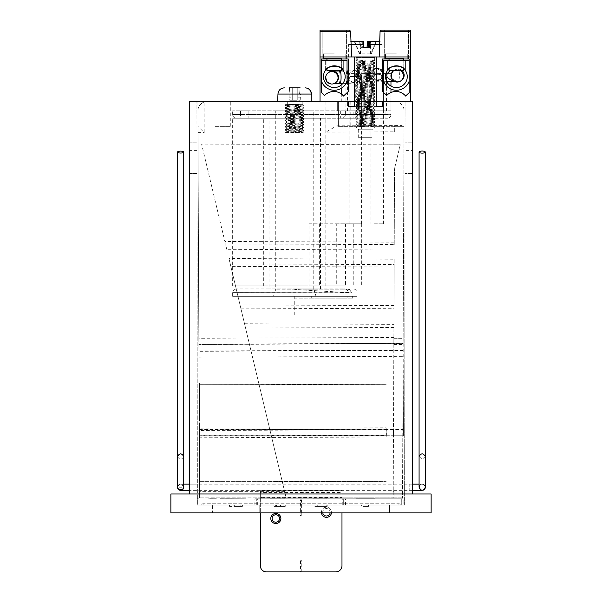<?xml version="1.0" encoding="UTF-8"?>
<svg xmlns="http://www.w3.org/2000/svg" width="602" height="602" viewBox="0 0 602 602"><rect width="100%" height="100%" fill="white"/><g stroke="black" fill="none" stroke-linecap="round" stroke-linejoin="round"><path stroke-width="0.45" stroke-dasharray="3.01 2.26" d="M300.533 516.012L301.775 516.012L300.533 516.012L300.533 512.904L301.775 512.904L300.533 512.904M189.547 493.979L189.547 101.512L189.547 173.429L189.547 101.512L196.899 101.512L197.373 505.018L259.199 505.018L259.199 512.904L343.11 512.904L343.11 505.018L343.11 512.904L259.199 512.904L259.199 505.018L404.627 505.018L405.101 101.512L196.899 101.512L405.101 101.512L404.627 505.018L197.373 505.018L196.899 101.512L189.547 101.512L412.453 101.512L405.101 101.512L412.453 101.512L412.453 493.979L189.547 493.979L412.453 493.979M431.13 493.979L170.87 493.979L170.87 512.904L431.13 512.904L431.13 493.979M212.506 512.904L389.494 512.904L212.506 512.904L212.506 505.018L389.494 505.018L212.506 505.018L212.506 512.904M398.11 505.018L203.89 505.018L398.11 505.018L399.352 503.776L202.648 503.776L203.89 505.018L202.648 503.776L399.352 503.776L398.11 505.018M196.974 163.029L196.959 150.41L196.974 163.029L189.547 163.029L189.547 150.41L189.547 163.029M354.488 101.512L320.023 101.512L348.28 101.512L348.28 106.637L376.227 106.637L354.488 106.637L354.488 56.957L376.227 56.957L376.227 106.637L376.227 56.957L410.692 56.957L379.185 56.957L410.692 56.957L379.185 56.957L410.692 56.957L410.692 101.512L376.227 101.512M201.407 505.018L400.593 505.018L201.407 505.018L202.648 503.776L201.407 505.018M400.593 505.018L399.352 503.776L400.593 505.018M412.453 156.723L412.453 150.41L412.453 156.723M412.453 101.512L412.453 173.429L412.453 101.512M389.494 505.018L389.494 512.904L389.494 505.018M412.453 173.429L405.018 173.429L412.453 173.429M412.453 142.84L405.056 142.84L412.453 142.84M196.944 142.84L189.547 142.84L196.944 142.84M196.982 173.429L189.547 173.429L196.982 173.429M405.041 150.41L405.026 163.029L405.041 150.41L412.453 150.41M300.375 500.488L301.625 500.488L300.375 500.488L300.375 512.904L301.625 512.904L300.375 512.904M348.618 292.692L294.739 289.509L348.573 292.617C348.204 290.239 346.782 288.998 344.329 288.892C346.948 289.08 348.377 290.322 348.618 292.617L348.302 292.617C347.933 290.412 346.609 289.276 344.329 289.201L269.041 288.892L320.46 288.892L294.777 288.892L294.739 289.509L294.777 288.892M294.762 289.065L347.294 288.892C349.679 289.035 351.026 290.277 351.342 292.617L351.064 292.617C350.755 290.457 349.499 289.321 347.294 289.201L236.368 288.892L344.329 288.892M311.272 296.342L311.272 298.178L294.747 298.178L294.747 296.342L347.098 296.342L232.643 296.342L356.858 296.342L294.747 296.342L294.747 298.178L347.098 298.178L347.098 296.342M311.272 298.178L352.621 298.178L352.621 296.342M352.621 298.178L347.098 298.178M316.05 296.342L273.451 296.342L316.05 296.342L313.755 289.223L275.746 289.223L313.755 289.223L313.755 110.828L275.746 110.828L275.746 289.223L273.451 296.342M307.05 296.342L294.747 296.342L307.05 296.342L307.05 314.959L294.747 314.959L307.05 314.959M361.546 73.602L364.707 73.602L364.707 110.828L345.932 110.828L345.932 73.602L349.085 73.602L349.085 110.828L349.085 73.602L347.429 73.602L363.202 73.602L361.546 73.602L361.546 110.828L361.546 73.602M345.932 73.602L390.969 73.602L386.552 73.602L386.552 110.828L390.969 110.828L232.643 110.828L390.969 110.828L390.969 81.375M386.552 110.828L383.391 110.828L383.391 73.602L383.391 110.828L385.054 110.828L385.054 73.602L383.391 73.602L386.552 73.602M385.054 73.602L369.274 73.602L370.937 73.602L370.937 110.828L364.707 110.828M364.707 73.602L370.937 73.602L370.937 110.828L369.274 110.828L369.274 73.602M385.054 110.828L369.274 110.828M345.932 110.828L390.969 110.828L390.969 114.455L390.969 101.52L337.654 101.52L337.654 110.828L337.654 101.52L341.281 101.52L341.281 93.935M367.777 73.602L367.777 110.828M275.746 110.828L313.755 110.828M390.969 92.482L390.969 101.52L341.281 101.52L341.281 83.362M341.281 85.01L341.281 88.306M340.333 110.828L340.333 118.24L341.597 118.24A3.785 3.785 0 0 0 345.382 114.455L345.382 110.828L345.382 114.455L385.92 114.455L385.92 110.828M355.315 118.24L341.597 118.24A3.785 3.785 0 0 0 345.382 114.455L232.643 114.455L232.643 110.828L232.643 114.455A3.785 3.785 0 0 0 236.428 118.24L387.184 118.24L355.315 118.24L355.315 110.828M340.333 118.24L236.428 118.24A3.785 3.785 0 0 1 232.643 114.455L240.529 114.455L240.529 118.24M269.041 118.24L320.46 118.24L269.041 118.24L269.041 288.892M353.148 118.24L377.996 118.24L353.148 118.24L353.148 110.828L377.996 110.828L353.148 110.828M241.989 118.24L248.137 118.24L241.989 118.24L241.989 110.828L248.137 110.828L241.989 110.828M240.529 110.828L240.529 114.455L390.969 114.455A3.785 3.785 0 0 1 387.184 118.24A3.785 3.785 0 0 0 390.969 114.455L385.92 114.455L385.92 118.24M390.969 86.094L390.969 89.104M363.066 498.81L368.462 498.81L363.066 498.749M326.773 506.38L315.35 506.38L324.011 506.38L324.011 505.018L315.35 505.018L327.202 505.018L314.854 505.018L324.011 505.018L314.891 505.018L314.891 506.38L324.011 506.38L314.854 506.38L314.854 505.018L314.854 506.38L327.202 506.38L327.202 505.018L327.202 506.38L318.323 506.38L324.41 506.38L324.41 505.018L317.254 505.018L317.254 506.38L326.773 506.38L326.773 505.018M220.377 498.749L229.941 498.749L220.377 498.81M210.218 498.749L214.763 498.749L210.218 498.81M216.366 498.749L208.57 498.81L216.366 498.749M285.092 498.81L273.293 498.81L285.092 498.749M275.648 498.81L280.833 498.749L275.648 498.81M285.092 506.38L276.709 506.38L285.265 506.38L276.732 506.38L280.833 506.38L280.833 505.018L276.732 505.018L285.265 505.018L273.293 505.018L273.293 506.38L276.709 506.38L276.709 505.018L285.092 505.018L282.857 505.018L282.857 506.38L285.092 506.38L285.092 505.018M280.592 505.018L280.592 506.38L275.648 506.38L275.648 505.018L280.833 505.018L276.499 505.018L276.499 506.38L280.223 506.38L280.223 505.018L282.857 505.018M283.023 506.38L283.023 505.018M280.592 506.38L282.857 506.38M229.505 506.38L232.033 506.38L229.505 506.38L229.505 505.018L242.403 505.018L229.505 505.018L229.505 506.38M233.922 506.38L242.403 506.38L233.922 506.38L233.922 505.018M240.16 506.38L234.313 506.38L240.16 506.38L240.16 505.018M300.842 505.018L300.842 498.81M361.606 505.018L368.462 505.018L361.606 505.018L361.606 506.38L361.606 505.018M276.709 506.38L274.188 506.38L274.188 505.018L276.709 505.018M403.152 505.018L343.689 505.018L343.689 498.81L403.152 498.81L403.152 505.018L197.298 505.018L254.894 505.018L254.894 498.81L401.293 498.81L401.293 505.018L401.293 498.81L403.152 498.81L403.152 505.018M254.894 505.018L343.689 505.018L343.689 498.81L254.894 498.81M227.413 498.749L246.045 498.81L227.413 498.749M197.298 498.81L197.298 505.018L197.298 498.81L199.157 498.81L197.298 498.81M256.753 505.018L256.753 498.81L256.753 505.018M326.773 498.81L314.854 498.81L326.773 498.749M355.955 498.81L374.587 498.81L355.955 498.81M288.892 498.81L270.26 498.749L288.892 498.81M331.74 498.81L313.108 498.749L331.74 498.81M240.95 498.81L230.822 498.749L240.95 498.81M220.528 498.749L228.286 498.749L220.528 498.81M374.587 498.749L355.955 498.749L374.587 498.749M234.313 506.38L234.313 505.018L234.313 506.38M232.033 506.38L232.033 505.018L232.033 506.38M242.403 506.38L242.403 505.018L242.403 506.38M285.265 506.38L285.265 505.018M363.066 506.38L368.462 506.38L363.066 506.38L363.066 505.018M363.871 506.38L363.871 505.018L363.871 506.38M368.462 506.38L368.462 505.018L368.462 506.38M183.73 456.519C181.661 460.041 179.592 460.041 177.522 456.519M183.73 487.251C181.669 483.278 179.599 483.278 177.522 487.251L183.73 487.251A3.108 3.108 0 0 0 180.623 484.143A3.108 3.108 0 0 0 177.522 487.251A3.108 3.108 0 0 0 180.623 490.359A3.108 3.108 0 0 0 181.857 484.399A3.108 3.108 0 0 0 177.522 487.251A3.108 3.108 0 0 0 180.623 490.359A3.108 3.108 0 0 0 183.73 487.251M422.047 490.359L422.19 490.359A3.108 3.108 0 0 0 422.897 490.276A3.108 3.108 0 0 1 419.082 487.251C421.152 483.286 423.221 483.286 425.298 487.251A3.108 3.108 0 0 0 425.193 486.469A3.108 3.108 0 0 1 425.298 487.251M425.298 456.519L422.19 459.273L419.082 456.519M412.453 484.143L193.046 484.143L193.046 490.359L193.046 484.143L189.547 484.143M183.73 484.143L180.623 484.143M422.19 484.143A3.108 3.108 0 0 1 423.259 484.332A3.108 3.108 0 0 0 422.19 484.143A3.108 3.108 0 0 1 422.19 484.143A3.108 3.108 0 0 0 421.114 484.339A3.108 3.108 0 0 1 422.183 484.143L419.082 484.143M423.356 484.369A3.108 3.108 0 0 1 424.425 485.092A3.108 3.108 0 0 0 423.356 484.369M424.771 485.528A3.108 3.108 0 0 1 425.072 486.092A3.108 3.108 0 0 0 424.771 485.528M419.082 487.251A3.108 3.108 0 0 1 419.12 486.807A3.108 3.108 0 0 0 422.19 490.359M419.308 486.092A3.108 3.108 0 0 1 419.609 485.528A3.108 3.108 0 0 0 419.308 486.092M419.955 485.092A3.108 3.108 0 0 1 421.016 484.377A3.108 3.108 0 0 0 419.955 485.092M389.042 58.439L403.769 58.439L389.042 58.439L389.042 58.973L389.042 58.439L403.769 58.439L389.042 58.439M396.409 58.439L385.536 58.439L396.409 58.439M396.409 53.856L385.536 53.856L396.409 53.856M389.042 70.705L403.769 70.705M389.042 60.215L389.042 68.688L389.042 60.215M326.939 58.973L326.939 58.439L341.673 58.439L326.939 58.439L341.673 58.439L326.939 58.439L326.939 70.705L341.673 70.705M334.306 58.439L323.44 58.439L334.306 58.439M334.306 53.856L323.44 53.856L334.306 53.856M410.692 31.296L410.692 30.1L410.692 31.296L410.692 30.1L381.307 30.1L410.692 30.1L381.307 30.1L380.065 31.296L410.692 31.296M320.023 30.1L349.408 30.1L320.023 30.1L320.023 31.296L320.023 30.1L349.408 30.1L350.65 31.296L320.023 31.296M354.488 106.637L354.488 56.957L376.227 56.957L354.488 56.957L354.488 106.637L376.227 106.637L354.488 106.637L354.488 56.957L320.023 56.957L351.53 56.957L320.023 56.957L351.53 56.957L320.023 56.957L320.023 101.512M324.613 95.44L321.573 92.565L321.573 58.973L348.28 58.973L348.28 91.534L343.516 96.049A12.619 12.619 0 0 0 324.613 95.44M346.413 30.1L346.413 58.973L322.198 58.973L346.413 58.973L322.198 58.973L346.413 58.973L346.413 30.1L322.198 30.1L346.413 30.1L322.198 30.1L322.198 58.973L322.198 30.1M347.038 81.33L347.038 60.215L321.573 60.215L321.573 81.375A13.56 13.56 0 0 0 347.038 81.33M325.306 60.215L343.313 60.215L325.306 60.215L343.313 60.215L325.306 60.215L325.306 70.584C325.674 68.869 328.444 67.289 333.606 65.836C339.573 66.875 342.809 68.47 343.313 70.607C342.944 68.891 340.183 67.304 335.021 65.836C329.347 66.656 326.118 68.229 325.328 70.547L325.306 60.215M321.573 60.215L321.573 81.375M345.164 76.68A10.866 10.866 0 0 1 328.865 86.094A10.866 10.866 0 0 1 328.865 67.273A10.866 10.866 0 0 1 345.164 76.68M342.952 70.11L343.313 70.607C342.944 68.891 340.183 67.304 335.021 65.836C329.347 66.656 326.118 68.229 325.328 70.547L325.306 70.584M404.732 69.712L405.409 70.607C404.98 68.688 401.986 67.093 396.432 65.814C390.848 67.07 387.838 68.658 387.402 70.584C387.831 68.673 390.826 67.078 396.387 65.814C401.97 67.078 404.973 68.673 405.409 70.607L405.409 60.215L387.402 60.215L405.409 60.215L387.402 60.215L405.409 60.215L405.409 70.607C406.282 67.364 390.901 62.924 388.117 69.651M386.717 95.44L382.436 91.384L382.436 58.973L409.134 58.973L409.134 92.716L405.613 96.049A12.619 12.619 0 0 0 386.717 95.44M408.517 30.1L408.517 58.973L384.294 58.973L408.517 58.973L384.294 58.973L408.517 58.973L408.517 30.1L384.294 30.1L408.517 30.1L384.294 30.1L384.294 58.973L384.294 30.1M410.692 101.512L382.436 101.512L382.436 106.637L376.227 106.637L376.227 56.957L376.227 106.637M409.134 60.215L383.677 60.215L383.677 81.375A13.56 13.56 0 0 0 409.134 81.33L409.134 60.215L409.134 81.33M407.268 76.68A10.866 10.866 0 0 1 390.961 86.094A10.866 10.866 0 0 1 390.961 67.273A10.866 10.866 0 0 1 407.268 76.68M326.939 60.215L326.939 68.688M363.397 41.433L360.056 41.433L360.718 48.882L370.418 48.882L371.08 41.433L368.891 41.433M369.854 47.641L362.66 47.641L362.705 41.433M363.668 47.641L362.66 47.641M351.101 44.54L348.588 44.54C348.776 42.652 349.807 41.621 351.696 41.433L361.132 41.433L360.861 47.641L368.055 47.641L360.861 47.641M372.758 126.661L373.571 127.127L367.822 127.127L374.64 127.127L356.196 127.127L372.766 126.766L357.942 125.208L372.766 123.658L357.942 122.108L372.766 120.558L357.942 119L372.766 117.45L357.942 115.9L372.766 114.342L357.942 112.792L372.766 111.242L357.942 109.684L372.766 108.134L357.942 106.584L372.766 105.026L357.942 103.476L372.766 101.926L357.942 100.368L372.766 98.818L357.942 97.268L372.766 95.718L357.942 94.16L372.766 92.61L357.942 91.06L372.766 89.502L357.942 87.952L372.766 86.402L357.942 84.844L372.766 83.294L357.942 81.744L372.766 80.186L357.942 78.636L372.758 77.094L357.942 75.536L372.758 73.986L357.942 72.428L372.758 70.885L357.942 69.32L372.758 67.778L357.942 66.22L372.758 64.564L357.942 63.112L372.758 61.57L358.092 60.065L372.239 60.065L372.239 57.514L374.67 57.514L356.233 57.514L356.233 60.065L358.092 60.065L358.092 57.514L372.239 57.514M356.233 57.514L357.708 57.514L357.897 60.065M357.708 57.514L358.092 57.514M357.934 56.957L372.811 56.957L357.934 56.957M369.997 53.856L370.651 41.433L375.972 41.433L370.855 53.856L359.432 53.856L359.853 53.856L354.744 41.433L360.056 41.433M370.855 53.856L370.418 53.856L370.418 48.882M370.418 53.856L359.853 53.856M358.702 137.685L372.028 137.685L358.702 137.685M348.648 56.957L382.119 56.957L348.648 56.957M358.702 129.739L372.028 129.739L358.702 129.739M358.679 137.685L358.679 129.739L356.045 127.097L367.822 127.127M356.196 127.127L374.67 125.637L356.045 124.087L374.67 122.537L356.045 120.979L374.67 119.429L356.045 117.879L374.67 116.329L356.045 114.771L374.67 113.221L356.045 111.671L374.67 110.113L356.045 108.563L374.67 107.013L356.045 105.455L374.67 103.905L356.045 102.355L374.67 100.805L356.045 99.247L374.67 97.697L356.045 96.139L374.67 94.589L356.045 93.039L374.67 91.489L356.045 89.931L374.67 88.381L356.045 86.831L374.67 85.273L356.045 83.723L374.67 82.173L356.045 80.615L374.67 79.065L356.045 77.515L374.64 76.002L356.045 74.407L374.64 72.895L356.045 71.307L374.64 69.787L356.045 68.199L374.64 66.687L356.045 65.091L374.602 63.594L356.045 61.991L374.602 60.493L372.239 60.065M366.972 127.097L356.045 126.239L356.211 127.097M360.297 53.856L360.297 48.882L369.997 48.882M360.718 53.856L360.718 48.882M361.87 47.641L361.817 41.433L361.132 41.433M367.318 41.433L379.019 41.433C380.908 41.621 381.939 42.652 382.119 44.54L379.614 44.54M375.972 41.433L376.393 41.433L371.283 53.856M371.08 41.433L376.393 41.433M359.432 53.856L354.315 41.433L354.744 41.433M354.315 41.433L361.817 41.433M360.297 48.882L359.635 41.433M357.708 60.065L356.233 60.937L356.233 60.065M356.045 126.239L374.67 124.689L356.045 123.132L374.67 121.581L356.045 120.031L374.67 118.474L356.045 116.923L374.67 115.373L356.045 113.823L374.67 112.265L356.045 110.715L374.67 109.165L356.045 107.607L374.67 106.057L356.045 104.507L374.67 102.95L356.045 101.399L374.67 99.849L356.045 98.292L374.67 96.741L356.045 95.191L374.67 93.634L356.045 92.083L374.67 90.533L356.045 88.983L374.67 87.425L356.045 85.875L374.67 84.325L356.045 82.767L374.67 81.217L356.045 79.667L374.67 78.109L356.045 76.559L374.67 75.009L356.106 73.512L374.67 71.901L356.106 70.404L374.67 68.794L356.106 67.304L374.67 65.693L356.106 64.196L374.67 62.585L356.233 60.937M277.672 94.062L289.953 94.062L289.035 94.062L289.953 94.062L289.374 87.854L292.263 87.854L284.332 87.854L292.263 87.854L292.263 100.271L300.217 100.271L297.237 100.271L297.237 87.854L297.237 100.271L297.237 87.862L300.127 87.854L299.548 94.062L300.466 94.062L299.548 94.062L300.127 87.854L297.237 87.854L305.161 87.854L300.127 87.854M285.867 104.62L295.183 104.62L285.476 105.463L304.063 106.968L285.438 108.526L304.063 110.076L285.438 111.626L304.063 113.176L285.438 114.734L304.063 116.284L285.438 117.834L304.063 119.384L285.438 120.942L304.063 122.492L285.438 124.05L304.063 125.6L285.438 127.15L304.063 128.7L285.438 130.258L304.063 131.808L295.13 132.56L300.661 132.56L285.438 132.41L304.063 130.86L285.438 129.302L304.063 127.752L285.438 126.202L304.063 124.652L285.438 123.094L304.063 121.544L285.438 119.986L304.063 118.444L285.438 116.886L304.063 115.336L285.438 113.778L304.063 112.228L285.438 110.678L304.063 109.128L285.438 107.57L304.063 106.02L285.867 104.62L297.433 104.349L287.297 104.62L302.806 104.62L302.151 104.996L297.433 104.349M304.025 131.853L302.798 132.56L300.661 132.56L287.35 131.394L302.151 129.836L287.35 128.286L302.151 126.736L287.35 125.178L302.151 123.628L287.342 122.071L302.151 120.52L287.35 118.97L302.151 117.42L287.35 115.862L302.151 114.312L287.35 112.762L302.151 111.212L287.35 109.654L302.151 107.991L287.35 106.434L302.151 104.996M300.676 101.512L287.297 101.512L300.676 101.512M300.676 104.62L295.183 104.62M292.263 87.854L292.263 97.17L289.284 97.17L292.263 97.17L292.263 100.271L292.263 87.854L292.263 100.271L289.284 100.271L297.237 100.271L297.237 97.17L300.217 97.17L297.237 97.17L297.237 87.854M289.374 87.854L289.953 94.062L277.958 94.062L311.828 94.062M309.654 89.638L305.161 87.854M294.747 101.512L311.828 101.512L294.747 101.512M285.875 132.56L295.13 132.56M284.332 87.854C280.494 88.17 278.372 90.24 277.958 94.062M301.986 101.512L300.014 101.512L301.986 101.512L301.986 108.985L300.014 108.985L301.986 108.985M394.686 131.815L394.709 126.315L404.025 126.352L404.085 110.866L402.535 497.862L402.783 435.758L393.467 435.758L393.49 429.55L393.467 435.735L199.217 435.758L198.901 357.152L403.092 356.331L403.069 350.123L198.878 350.943L198.848 344.118L393.836 343.336L393.858 337.489L198.826 338.279L197.975 126.39L204.213 132.575L204.086 101.512L338.362 101.512L338.362 126.352L336.699 125.833L325.938 132.086L394.686 131.815L394.709 126.315L337.79 126.352M386.183 435.269L386.183 427.819L199.465 428.188L199.465 435.269L386.183 435.269L199.465 436.021L199.465 481.344L199.465 429.121L199.465 497.862L199.217 435.758L271.314 435.758L286.153 497.862L199.465 497.862L394.024 497.862L394.024 491.653L394.024 497.862L402.535 497.862L286.153 497.862L228.948 258.529L394.175 259.199L393.219 497.831L386.988 497.862L393.219 497.862L393.467 435.758L402.783 435.758L402.806 429.55L386.717 429.55L386.74 435.758L271.314 435.758L228.948 258.529M197.975 126.39L197.877 101.512L204.086 101.512M386.74 435.758L393.467 435.735L393.806 350.906L403.122 350.943L402.806 429.55M403.092 356.331L403.415 435.69L403.174 338.279L403.152 343.449L403.174 338.279L393.858 338.241L393.858 337.489M284.671 491.653L199.443 491.653L199.465 497.862L199.465 382.947L199.006 382.947L197.915 110.866A9.316 9.316 0 0 1 207.231 101.512L394.769 101.512L338.362 101.512L338.362 126.352L402.166 126.345L402.166 125.57L402.166 126.345L404.025 126.352L403.174 338.279L393.858 338.241L393.836 343.411L403.152 343.449L403.152 344.118M403.069 350.484L198.878 351.305L403.069 350.123L403.047 344.118M198.878 351.305L198.901 357.152M199.443 491.653L199.006 382.947M197.915 110.866L197.877 101.512L207.231 101.512A9.316 9.316 0 0 0 197.915 110.866M198.826 338.279L198.848 344.118M199.014 385.039L199.014 384.287L199.014 385.039L386.183 384.287L199.014 385.039M240.808 308.141L393.979 308.758L393.986 305.568L393.836 343.704L403.039 343.667L198.856 344.487L393.836 343.336M403.039 343.449L403.069 350.943L393.806 350.906L393.836 343.411M393.979 308.758L394.152 264.594L394.144 267.025L230.822 266.37M394.175 259.199L394.144 267.025M230.242 263.932L394.152 264.594M199.014 384.287L386.183 384.287L199.014 384.287M244.54 323.748L393.911 324.35M393.858 338.271L403.024 338.309M393.836 344.449L403.144 344.487L393.836 344.449M199.465 435.269L199.217 436.021M199.465 428.188L199.157 421.114M199.465 382.947L199.465 421.114M199.465 429.738L386.183 429.738L199.194 430.49M199.465 437.007L386.183 437.007L386.183 429.121L199.465 429.121L386.183 429.121L199.194 429.873L386.183 429.121L386.183 429.738M386.183 437.007L199.224 437.759M199.465 481.344L386.183 481.344L199.405 482.097L386.183 481.344L199.465 481.344M394.769 101.512A9.316 9.316 0 0 1 404.085 110.866A9.316 9.316 0 0 0 394.769 101.512M222.65 101.512L230.288 101.512L222.65 101.512M199.465 389.155L199.029 389.155L199.465 389.155M215.019 126.352L230.288 126.352L215.019 126.352L215.019 101.512M403.415 435.69L402.783 435.697L403.415 435.69M394.235 244.593L394.536 168.658L394.235 244.593L225.457 243.915L201.595 144.096L385.573 144.841L201.595 144.096L226.743 249.311L394.212 249.988M400.247 144.781L394.536 168.658L400.247 144.781L385.573 144.841L400.247 144.781M226.743 249.311L225.457 243.915M359.101 81.375C353.78 84.009 350.462 82.429 349.145 76.627L361.569 76.424L360.891 76.507L359.101 81.375A6.208 6.201 -130.7 0 0 359.891 72.511A6.208 6.201 -130.7 0 0 348.979 76.529L360.891 76.507M309.014 223.809L361.682 223.809L345.571 223.809L345.571 285.912L319.346 285.912L319.346 223.809L309.014 223.809L309.014 285.912L345.571 285.912M319.346 223.809L336.285 223.809L336.285 285.912M336.285 223.809L345.571 223.809M319.346 285.912L309.014 285.912M353.239 223.809L353.239 285.912M361.682 223.809L361.682 285.912M308.495 118.24L263.699 118.24L308.495 118.24M322.236 118.24L232.65 118.24L322.236 118.24M322.236 285.912L232.65 285.912L322.236 285.912M308.495 285.912L263.699 285.912L308.495 285.912M375.219 80.442L373.255 79.298C371.487 76.65 372.382 74.987 375.941 74.294L378.417 74.309C381.871 75.017 382.639 76.68 380.727 79.298L378.673 80.45L375.219 80.442A6.208 6.201 50.9 0 1 373.037 69.666A6.208 6.201 50.9 0 1 381.766 70.569A6.208 6.201 50.9 0 1 378.673 80.45M382.436 68.869L376.664 68.809C390.931 68.651 390.54 81.436 376.28 81.225A6.208 1.505 -89.4 0 1 376.235 81.225A6.208 6.208 0 0 1 370.087 75.017A6.208 6.201 50.9 0 0 376.28 81.225L380.449 79.645C384.422 74.001 383.045 70.389 376.318 68.809A6.208 6.201 50.9 0 0 372.382 70.201L372.382 70.201A6.208 6.208 0 0 0 370.087 75.017A6.208 6.201 50.9 0 1 372.382 70.201L373.037 69.666A6.208 6.208 0 0 1 381.773 70.562A6.208 6.208 0 0 1 380.87 79.298L380.449 79.645C382.819 77.538 383.406 75.017 382.217 72.074C378.538 68.944 376.814 67.86 377.048 68.824L376.318 68.809A6.208 1.505 -89.4 0 0 374.79 75.092A6.208 1.505 -89.4 0 0 376.235 81.225L382.436 81.285M393.716 81.022L396.522 81.353C394.175 81.082 387.906 77.327 393.776 70.607L397.945 69.027L390.337 70.705M394.378 81.413L397.832 81.451C391.165 79.818 389.81 76.206 393.776 70.607L393.663 70.705M400.601 70.705A6.208 6.201 -129.1 0 0 393.7 70.705M389.042 68.937L397.997 69.027A6.208 1.505 -89.4 0 0 397.945 69.027A6.208 6.201 50.9 0 1 402.166 70.705A6.208 6.208 0 0 0 397.997 69.027A6.208 1.505 -89.4 0 1 399.435 75.235A6.208 1.505 -89.4 0 1 397.914 81.443A6.208 6.201 50.9 0 0 401.85 80.051M380.727 79.298L373.255 79.298M374.414 223.809L383.376 223.809L374.414 223.809M341.981 497.38L341.981 565.692A6.208 6.208 0 0 1 335.773 571.9L266.528 571.9A6.208 6.208 0 0 1 260.32 565.692L260.32 497.38L341.981 497.38L341.981 490.683L260.32 490.683L260.32 492.413L341.981 492.413M300.533 571.9L301.775 571.9L300.533 571.9L300.533 560.236L301.775 560.236L300.533 560.236M341.981 512.904L341.981 490.683L260.32 490.683L260.32 512.904M321.46 512.904A5.034 5.034 0 0 1 326.149 507.26A5.034 5.034 0 0 1 331.454 512.904M322.785 512.904A3.725 3.725 0 0 1 326.149 508.57A3.725 3.725 0 0 1 330.129 512.904M330.182 512.287A3.725 3.725 0 0 1 324.591 515.515A3.725 3.725 0 0 1 324.591 509.059A3.725 3.725 0 0 1 330.182 512.287M279.569 518.495A3.725 3.725 0 0 1 273.985 521.723A3.725 3.725 0 0 1 273.985 515.267A3.725 3.725 0 0 1 279.569 518.495M260.32 497.38L260.32 492.413M344.329 289.201L294.754 289.201M298.381 289.201L347.294 289.201M348.573 292.692L232.643 292.617L351.342 292.85M355.315 73.602L355.315 101.52M376.927 73.602L376.927 101.52M350.116 101.52L350.116 110.828M294.747 118.24L294.747 110.828M383.083 110.828L383.083 118.24M387.184 118.24A3.785 3.785 0 0 0 390.969 114.455M232.643 114.455A3.785 3.785 0 0 0 236.428 118.24M341.597 118.24A3.785 3.785 0 0 0 345.382 114.455M199.157 498.81L199.157 505.018L199.157 498.81M345.556 505.018L345.556 498.81M342.764 505.018L342.764 498.81M257.686 505.018L257.686 498.81M409.774 484.143L409.774 490.359L409.774 484.143M348.588 56.957L348.588 44.54L360.861 44.54M367.047 44.54L382.119 44.54L382.119 56.957M394.024 491.653L393.241 491.653M325.938 101.512L325.938 132.086M350.778 101.512L350.778 126.352M386.717 429.55L199.194 429.55M403.385 429.482L402.806 429.489M197.998 132.606L204.213 132.575M356.602 76.409A1.242 1.242 -130.7 0 0 355.361 75.167A1.242 1.242 -130.7 0 0 354.119 76.401M354.879 70.697A6.208 6.201 -130.7 0 0 352.2 82.542A6.208 6.201 -130.7 0 0 360.621 74.791A6.208 6.201 -130.7 0 0 354.879 70.697M347.076 70.931A6.208 1.076 -90.1 0 0 346.015 77.146A6.208 1.076 -90.1 0 0 347.098 83.354M339.987 70.946A6.208 1.076 -90.1 0 0 338.926 77.161A6.208 1.076 -90.1 0 0 340.017 83.369M328.256 72.691A6.208 6.201 -130.7 0 0 327.593 81.443A6.208 6.201 -130.7 0 0 336.345 82.113L333.282 83.512L334.411 83.452M375.941 74.294L378.417 74.309M301.775 512.904L301.775 516.012M412.453 163.029L405.026 163.029M196.959 150.41L189.547 150.41M301.625 512.904L301.625 500.488M232.643 296.342L232.643 292.617C233.245 291.91 231.16 290.841 236.368 288.892M356.858 296.342L356.858 292.617C356.632 290.352 355.391 289.11 353.133 288.892M363.202 110.828L363.202 73.602M347.429 110.828L347.429 73.602M320.46 288.892L320.46 118.24M248.137 110.828L248.137 118.24M377.996 110.828L377.996 118.24M294.747 314.959L294.747 296.342M301.158 498.81L301.158 505.018M412.453 490.359L189.547 490.359M407.276 58.439L407.276 53.856L407.276 58.439M385.536 58.439L385.536 53.856L385.536 58.439M403.769 58.439L403.769 58.973L403.769 58.439M403.769 60.215L403.769 68.703L403.769 60.215M341.673 58.439L341.673 58.973L341.673 58.439M341.673 60.215L341.673 68.703L341.673 60.215M345.172 58.439L345.172 53.856L345.172 58.439M323.44 58.439L323.44 53.856L323.44 58.439M350.996 41.515L351.53 56.957M343.313 70.607L343.313 60.215L343.313 70.607M387.402 70.584L387.402 60.215L387.402 70.584M379.719 41.515L379.185 56.957M356.083 60.99L357.678 60.065L357.678 57.514M357.904 56.957L357.904 57.514M372.811 56.957L372.811 57.514M372.028 137.685L372.028 129.739L374.64 127.127M374.64 125.683L372.766 126.766M356.075 124.125L357.942 125.208M374.64 122.575L372.766 123.658M356.075 121.025L357.942 122.108M374.64 119.467L372.766 120.558M356.075 117.917L357.942 119M374.64 116.367L372.766 117.45M356.075 114.809L357.942 115.9M374.64 113.259L372.766 114.342M356.075 111.709L357.942 112.792M374.64 110.158L372.766 111.242M356.075 108.601L357.942 109.684M374.64 107.051L372.766 108.134M356.075 105.5L357.942 106.584M374.64 103.943L372.766 105.026M356.075 102.393L357.942 103.476M374.64 100.843L372.766 101.926M356.075 99.285L357.942 100.368M374.64 97.735L372.766 98.818M356.075 96.185L357.942 97.268M374.64 94.627L372.766 95.718M356.075 93.077L357.942 94.16M374.64 91.527L372.766 92.61M356.075 89.976L357.942 91.06M374.64 88.419L372.766 89.502M356.075 86.869L357.942 87.952M374.64 85.318L372.766 86.402M356.075 83.761L357.942 84.844M374.64 82.211L372.766 83.294M356.075 80.66L357.942 81.744M374.64 79.103L372.766 80.186M356.075 77.553L357.942 78.636M374.64 76.002L372.766 77.086M356.075 74.445L357.942 75.536M374.64 72.895L372.766 73.978M356.075 71.345L357.942 72.428M374.64 69.787L372.766 70.878M356.075 68.237L357.942 69.32M374.64 66.687L372.766 67.77M356.075 65.136L357.942 66.22M374.64 63.579L372.766 64.662M356.075 62.029L357.942 63.112M374.64 60.478L372.766 61.562M356.083 126.194L357.957 125.111M374.632 124.644L372.758 123.553M356.083 123.086L357.957 122.003M374.632 121.536L372.758 120.453M356.083 119.986L357.957 118.895M374.632 118.428L372.758 117.345M356.083 116.878L357.957 115.795M374.632 115.328L372.758 114.237M356.083 113.778L357.957 112.687M374.632 112.22L372.758 111.137M356.083 110.67L357.957 109.579M374.632 109.12L372.758 108.029M356.083 107.562L357.957 106.479M374.632 106.012L372.758 104.929M356.083 104.462L357.957 103.371M374.632 102.904L372.758 101.821M356.083 101.354L357.957 100.271M374.632 99.804L372.758 98.713M356.083 98.246L357.957 97.163M374.632 96.696L372.758 95.613M356.083 95.146L357.957 94.055M374.632 93.596L372.758 92.505M356.083 92.038L357.957 90.955M374.632 90.488L372.758 89.397M356.083 88.938L357.957 87.847M374.632 87.38L372.758 86.297M356.083 85.83L357.957 84.747M374.632 84.28L372.758 83.189M356.083 82.722L357.957 81.639M374.632 81.172L372.758 80.089M356.083 79.622L357.957 78.531M374.632 78.064L372.758 76.981M356.083 76.514L357.957 75.431M374.632 74.964L372.758 73.873M356.083 73.414L357.957 72.323M374.632 71.856L372.758 70.773M356.083 70.306L357.957 69.215M374.632 68.756L372.758 67.665M356.083 67.198L357.957 66.115M374.632 65.648L372.758 64.564M356.083 64.098L357.957 63.007M374.632 62.54L372.758 61.457M356.045 61.035L356.045 61.991M356.045 64.143L356.045 65.091M356.045 67.243L356.045 68.199M356.045 70.351L356.045 71.299M356.045 73.452L356.045 74.407M356.045 76.559L356.045 77.515M356.045 79.667L356.045 80.615M356.045 82.767L356.045 83.723M356.045 85.875L356.045 86.831M356.045 88.976L356.045 89.931M356.045 92.083L356.045 93.039M356.045 95.191L356.045 96.139M356.045 98.292L356.045 99.247M356.045 101.399L356.045 102.355M356.045 104.5L356.045 105.455M356.045 107.607L356.045 108.563M356.045 110.715L356.045 111.671M356.045 113.816L356.045 114.771M356.045 116.923L356.045 117.879M356.045 120.031L356.045 120.979M356.045 123.132L356.045 124.087M374.67 57.514L374.67 60.433M374.67 62.585L374.67 63.541M374.67 65.693L374.67 66.649M374.67 68.794L374.67 69.749M374.67 71.901L374.67 72.857M374.67 75.009L374.67 75.957M374.67 78.109L374.67 79.065M374.67 81.217L374.67 82.165M374.67 84.325L374.67 85.273M374.67 87.425L374.67 88.381M374.67 90.533L374.67 91.481M374.67 93.634L374.67 94.589M374.67 96.741L374.67 97.697M374.67 99.849L374.67 100.797M374.67 102.95L374.67 103.905M374.67 106.057L374.67 107.013M374.67 109.158L374.67 110.113M374.67 112.265L374.67 113.221M374.67 115.373L374.67 116.321M374.67 118.474L374.67 119.429M374.67 121.581L374.67 122.537M374.67 124.682L374.67 125.637M285.476 132.365L287.35 131.281M304.025 130.815L302.151 129.723M285.476 129.264L287.35 128.173M304.025 127.707L302.151 126.616M285.468 126.157L287.35 125.065M304.025 124.599L302.151 123.515M285.476 123.049L287.35 121.965M304.025 121.499L302.151 120.408M285.476 119.948L287.35 118.857M304.025 118.391L302.151 117.307M285.476 116.841L287.35 115.757M304.025 115.291L302.151 114.199M285.476 113.733L287.35 112.649M304.025 112.183L302.151 111.092M285.476 110.633L287.35 109.541M304.025 109.082L302.151 107.991M285.476 107.525L287.35 106.434M304.025 105.975L302.151 104.883M287.297 101.512L287.297 104.62M302.204 101.512L302.204 104.62M300.217 100.271L300.466 94.062M287.35 131.394L285.476 130.303M302.151 129.836L304.025 128.745M287.35 128.286L285.476 127.195M302.151 126.736L304.025 125.645M287.35 125.178L285.476 124.095M302.151 123.628L304.025 122.537M287.342 122.071L285.476 120.987M302.151 120.52L304.025 119.437M287.35 118.97L285.476 117.879M302.151 117.42L304.025 116.329M287.35 115.862L285.476 114.779M302.151 114.312L304.025 113.221M287.35 112.762L285.476 111.671M302.151 111.212L304.025 110.121M287.35 109.654L285.476 108.563M302.151 108.104L304.025 107.013M287.35 106.546L285.476 105.463M285.438 104.62L285.438 105.418M285.438 107.57L285.438 108.526M285.438 110.678L285.438 111.626M285.438 113.778L285.438 114.734M285.438 116.886L285.438 117.834M285.438 119.986L285.438 120.942M285.438 123.094L285.438 124.05M285.438 126.202L285.438 127.15M285.438 129.302L285.438 130.258M304.063 106.02L304.063 106.968M304.063 109.128L304.063 110.076M304.063 112.228L304.063 113.176M304.063 115.336L304.063 116.284M304.063 118.444L304.063 119.384M304.063 121.544L304.063 122.492M304.063 124.652L304.063 125.6M304.063 127.752L304.063 128.7M304.063 130.86L304.063 131.808M289.035 94.062L289.284 100.271M300.014 101.512L300.014 108.985M393.986 305.568L240.04 304.951M393.904 327.533L245.3 326.939M336.699 125.833L402.166 125.57M230.288 126.352L230.288 101.512M394.242 242.154L224.87 241.477M361.569 223.809L361.569 76.424M349.145 223.809L349.145 76.627M348.28 83.347L355.94 83.016L359.228 81.262C361.576 78.975 361.99 76.326 360.493 73.324C359.206 71.804 357.355 68.493 351.139 71.841L353.803 70.788L348.28 70.923M347.038 70.931L343.524 70.938M346.105 83.354L342.869 83.362M356.851 285.912L356.851 118.24M232.65 285.912L232.65 118.24M325.802 285.912L325.802 118.24M263.699 285.912L263.699 118.24M383.677 81.3L386.574 81.33M383.677 68.884L388.779 68.937M383.376 223.809L383.376 79.276C383.978 77.869 380.848 74.294 380.351 74.701L377.454 74.264L373.977 74.693C373.413 74.279 370.32 78.019 370.952 79.268L370.952 223.809M301.775 571.9L301.775 560.236"/><path stroke-width="0.9" d="M170.87 493.979L431.13 493.979L431.13 512.904L170.87 512.904L170.87 493.979M320.023 101.512L348.28 101.512L348.28 106.637L354.488 106.637L354.488 56.957L320.023 56.957L320.023 31.296L320.023 56.957L320.023 31.296L350.65 31.296L349.408 30.1L320.023 30.1L320.023 101.512L189.547 101.512L189.547 493.979M412.453 493.979L412.453 101.512L410.692 101.512L410.692 31.176M376.227 101.512L354.488 101.512M341.281 83.362L341.281 85.01M341.281 88.306L341.281 93.935M390.969 81.375L390.969 86.094M390.969 89.104L390.969 92.482M183.73 152.08A3.108 0.956 180 0 1 180.623 153.036A3.108 0.956 180 0 1 177.522 152.08A3.108 0.956 180 0 1 180.623 151.125A3.108 0.956 180 0 1 183.73 152.08L183.73 456.519C181.661 453.013 179.592 453.013 177.522 456.519L177.522 487.251A3.108 3.108 0 0 0 180.623 490.359A3.108 3.108 0 0 0 183.73 487.251A3.108 2.333 180 0 1 180.623 489.584A3.108 2.333 180 0 1 177.522 487.251M183.73 456.519L183.73 487.251M422.19 151.042A3.108 1.038 180 0 1 425.298 152.08A3.108 1.038 180 0 1 422.19 153.119A3.108 1.038 180 0 1 419.082 152.08A3.108 1.038 180 0 1 422.19 151.042M419.082 487.251C421.152 491.217 423.221 491.217 425.298 487.251A3.108 3.108 0 0 1 422.897 490.276A3.108 3.108 0 0 0 425.298 487.251L425.298 456.519C423.229 452.997 421.159 452.997 419.082 456.519L419.082 487.251M189.547 484.143L183.73 484.143M419.082 484.143L412.453 484.143M424.425 485.092A3.108 3.108 0 0 1 424.771 485.528A3.108 3.108 0 0 0 424.425 485.092M425.072 486.092A3.108 3.108 0 0 1 425.193 486.469A3.108 3.108 0 0 0 425.072 486.092M419.609 485.528A3.108 3.108 0 0 1 419.955 485.092A3.108 3.108 0 0 0 419.609 485.528M389.042 58.973L389.042 60.215L389.042 58.973M389.042 70.705L389.042 68.688L389.042 70.705L403.769 70.705L403.769 68.703L403.769 70.705M410.692 31.296L380.065 31.296L381.307 30.1L410.692 30.1L410.692 56.957L376.227 56.957L376.227 106.637L382.436 106.637L382.436 101.512L410.692 101.512M320.023 31.296L320.023 30.1M324.613 95.44L321.573 92.565L321.573 58.973L348.28 58.973L348.28 91.534L343.516 96.049A12.619 12.619 0 0 0 324.613 95.44M321.573 81.375A13.56 13.56 0 0 0 347.038 81.33L347.038 60.215L321.573 60.215M345.164 76.68A10.866 10.866 0 0 1 328.865 86.094A10.866 10.866 0 0 1 328.865 67.273A10.866 10.866 0 0 1 345.164 76.68M346.413 30.1L322.198 30.1M325.306 70.584C324.433 66.762 341.131 63.36 342.952 70.11M386.717 95.44L382.436 91.384L382.436 58.973L409.134 58.973L409.134 92.716L405.613 96.049A12.619 12.619 0 0 0 386.717 95.44M408.517 30.1L384.294 30.1M409.134 60.215L383.677 60.215L383.677 81.375A13.56 13.56 0 0 0 409.134 81.33M407.268 76.68A10.866 10.866 0 0 1 390.961 86.094A10.866 10.866 0 0 1 390.961 67.273A10.866 10.866 0 0 1 407.268 76.68M388.117 69.651L387.402 70.584M387.59 70.314C388.358 65.776 402.422 64.03 404.732 69.712M376.227 56.957L354.488 56.957M326.939 68.688L326.939 70.705L341.673 70.705L341.673 68.703L341.673 70.705M326.939 58.973L326.939 60.215M368.845 47.641L368.891 41.433L369.583 41.433L369.854 47.641L363.668 47.641L363.668 44.54L351.101 44.54M351.53 56.957L350.65 31.296L350.996 41.515L363.397 41.433L363.668 44.54M368.055 47.641L368.003 41.433L367.318 41.433L367.047 47.641M379.185 56.957L380.065 31.296L379.719 41.515L369.583 41.433M368.003 41.433L370.651 41.433M300.127 87.854L289.374 87.854M305.161 87.854C309.007 88.17 311.129 90.24 311.543 94.062L277.958 94.062C278.365 90.247 280.487 88.178 284.332 87.854M297.237 87.862L292.263 87.862M311.828 101.512L311.828 94.062L309.654 89.638M277.958 94.062L277.672 101.512M331.92 71.6A6.208 6.201 -130.7 0 0 327.127 81.842A6.208 6.201 -130.7 0 0 337.669 75.694A6.208 6.201 -130.7 0 0 331.92 71.6M390.337 70.705C384.663 74.866 385.784 78.305 393.716 81.022M393.7 70.705A6.208 6.201 -129.1 0 0 397.064 82.075A6.208 6.201 -129.1 0 0 400.601 70.705M401.85 80.051A6.208 6.208 0 0 0 402.174 70.705A6.208 6.201 50.9 0 1 401.85 80.051L401.075 80.683M341.981 512.904L341.981 565.692A6.208 6.208 0 0 1 335.773 571.9L266.528 571.9A6.208 6.208 0 0 1 260.32 565.692L260.32 512.904M280.886 518.495A5.034 5.034 0 0 1 273.331 522.86A5.034 5.034 0 0 1 273.331 514.131A5.034 5.034 0 0 1 280.886 518.495M279.569 518.495A3.725 3.725 0 0 1 273.985 521.723A3.725 3.725 0 0 1 273.985 515.267A3.725 3.725 0 0 1 279.569 518.495M331.454 512.904A5.034 5.034 0 0 1 321.46 512.904M330.129 512.904A3.725 3.725 0 0 1 322.785 512.904M379.614 44.54L369.854 44.54M348.28 83.347L347.098 83.354A6.208 1.076 -90.1 0 0 348.159 77.267A6.208 1.076 -90.1 0 0 347.121 70.938A6.208 1.076 -90.1 0 0 347.076 70.931L347.038 70.931M342.869 83.362L340.017 83.369A6.208 1.076 -90.1 0 0 341.078 77.289A6.208 1.076 -90.1 0 0 340.032 70.953A6.208 1.076 -90.1 0 0 339.987 70.946L333.711 71.051C332.319 71.6 333.643 69.885 328.256 72.691L327.789 73.09M335.878 82.519L336.345 82.113A6.208 6.201 -130.7 0 0 332.394 71.194A6.208 6.201 -130.7 0 0 328.256 72.691M419.082 456.519L419.082 152.08M425.298 456.519L425.298 152.08M189.547 490.359L180.623 490.359M412.453 490.359L422.047 490.359M177.522 456.519L177.522 152.08M403.769 58.973L403.769 60.215L403.769 58.973M341.673 58.973L341.673 60.215L341.673 58.973M348.28 70.923L347.076 70.931M343.524 70.938L339.987 70.946M347.098 83.354L346.105 83.354M340.017 83.369L334.411 83.452M393.663 70.705L393.241 71.051M382.436 81.285L383.677 81.3M386.574 81.33L394.378 81.413M382.436 68.869L383.677 68.884"/></g></svg>
